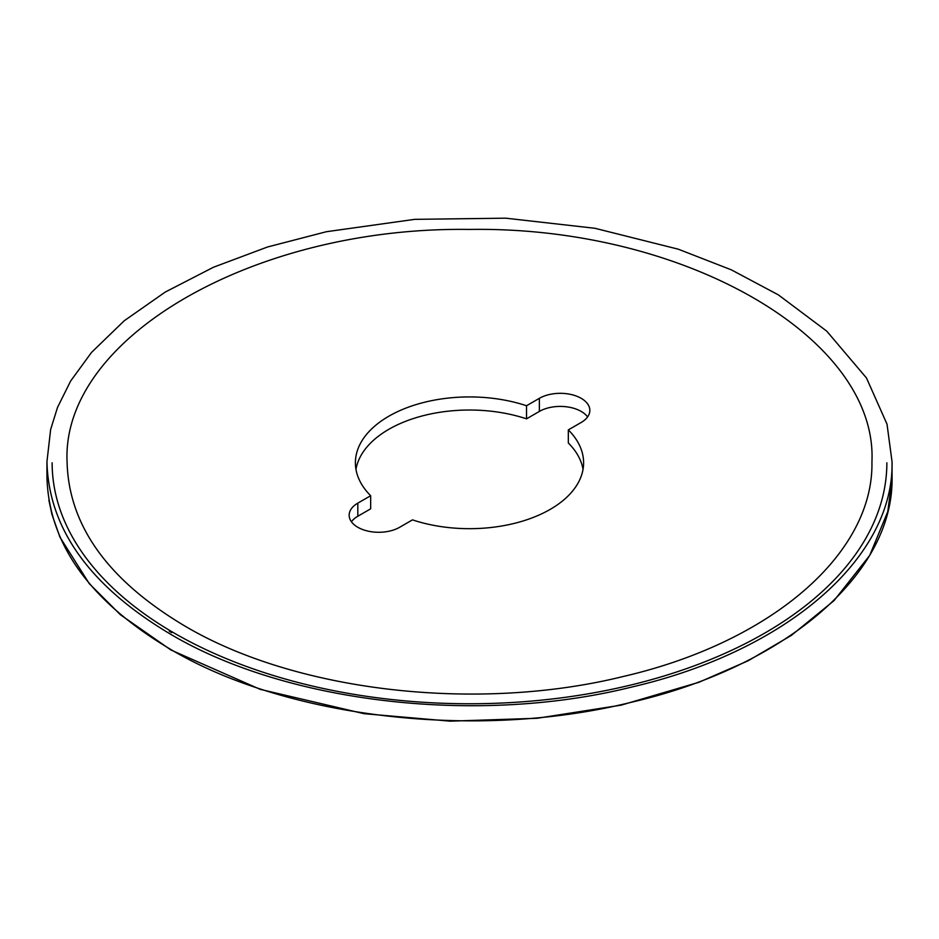 <?xml version="1.0" encoding="UTF-8"?>
<svg xmlns="http://www.w3.org/2000/svg" width="939" height="939" viewBox="0 0 939 939"><rect width="100%" height="100%" fill="white"/><g stroke="black" fill="none" stroke-linecap="round" stroke-linejoin="round"><path stroke-width="1.41" d="M886.862 462.798A417.362 240.959 180 0 1 469.5 703.757A417.362 240.959 180 0 1 52.138 462.798M351.421 521.767A29.567 17.078 180 0 1 357.818 516.239L370.67 508.821L370.67 495.722L357.818 503.14L357.818 516.239M370.67 495.722A114.1 65.871 180 0 1 355.4 462.798A114.1 65.871 180 0 1 526.521 405.742L539.362 398.324A29.567 17.078 180 0 1 571.593 394.615A29.567 17.078 180 0 1 589.845 410.39A29.567 17.078 180 0 1 581.182 422.468L568.33 429.886L568.33 442.985A114.1 65.871 180 0 1 583.037 469.347M355.963 469.347A114.1 65.871 180 0 1 526.521 418.841L539.362 411.423A29.567 17.078 180 0 1 587.579 416.939M357.818 503.14A29.567 17.078 180 0 0 349.155 515.206A29.567 17.078 180 0 0 367.407 530.981A29.567 17.078 180 0 0 399.638 527.284L412.479 519.866A114.1 65.871 180 0 0 583.6 462.798A114.1 65.871 180 0 0 568.33 429.886M526.521 405.742L526.521 418.841M184.936 626.067C295.879 691.761 477.165 712.584 623.203 676.503C771.248 642.335 873.786 553.834 871.932 461.871C877.801 338.005 684.296 225.935 469.324 229.433C254.563 226.287 61.528 337.594 67.068 461.73C68.641 525.5 107.938 580.267 184.936 626.067M171.696 632.663L169.278 631.254L171.696 632.663M539.362 398.324L539.362 411.423M892.05 477.012C894.081 573.306 786.342 666.467 631.548 702.219C478.362 740.437 287.146 718.417 170.71 649.424C89.886 601.383 48.64 543.881 46.95 476.918L46.95 461.788C48.64 528.751 89.886 586.253 170.71 634.294C287.146 703.288 478.362 725.307 631.548 687.09C786.342 651.337 894.081 558.177 892.05 461.882M892.05 476.918L892.05 461.788L887.026 424.182L866.486 377.983L826.719 331.127L778.396 294.893L731.364 269.857L678.357 249.211L594.915 228.283L505.675 218.177L414.756 219.339L326.373 231.722L267.556 246.98L213.446 267.251L165.287 292.041L124.194 320.798L91.517 352.43L70.625 381.058L57.502 407.456L50.636 429.522L46.95 461.706M892.027 479.477L887.766 511.661L869.702 555.442L833.949 600.702L791.354 635.398L748.078 660.81L698.874 682.301L621.231 705.13L537.143 718.276L450.18 721.164L364.027 713.687L260.138 689.332L170.98 650.023L120.415 614.752L89.275 583.647L59.943 537.143L51.974 514.513L48.875 500.194"/></g></svg>
